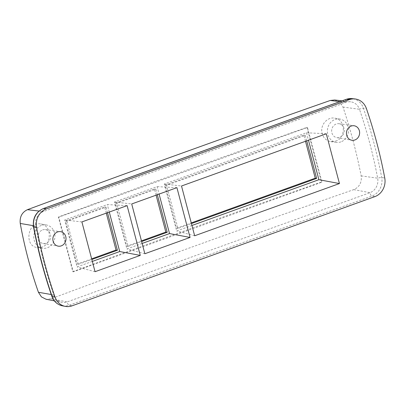 <?xml version="1.0" encoding="UTF-8"?>
<svg xmlns="http://www.w3.org/2000/svg" width="405" height="405" viewBox="0 0 405 405"><rect width="100%" height="100%" fill="white"/><g stroke="black" fill="none" stroke-linecap="round" stroke-linejoin="round"><path stroke-width="0.3" stroke-dasharray="2.02 1.52" d="M41.416 225.403A11.801 10.555 98.8 0 0 33.812 237.745A11.801 10.555 98.8 0 0 42.758 248.275A11.801 10.555 98.8 0 0 46.241 248.098A11.801 10.555 98.8 0 0 54.953 236.257A11.801 10.555 98.8 0 0 46.352 224.957A11.801 10.555 98.8 0 0 41.416 225.403M42.606 229.908A7.042 6.303 -81.2 0 1 45.335 229.61A7.042 6.303 -81.2 0 1 50.6 237.548A7.042 6.303 -81.2 0 1 43.193 243.532A7.042 6.303 -81.2 0 1 38.06 237.158A7.042 6.303 -81.2 0 1 42.606 229.908M339.739 137.376A7.042 6.303 98.8 0 0 344.28 130.005A7.042 6.303 98.8 0 0 338.934 123.717A7.042 6.303 98.8 0 0 331.746 129.737A7.042 6.303 98.8 0 0 336.793 137.639A7.042 6.303 98.8 0 0 339.739 137.376M157.302 194.734L155.839 189.191L116.767 203.28L128.157 246.387L141.634 241.527M142.14 243.445L126.881 248.948L114.478 202.004L157.115 186.629L159.089 194.091M144.858 253.738L126.881 248.948M114.478 202.004L131.706 203.963M176.919 187.657L157.115 186.629M106.282 213.136L104.642 206.94L65.529 221.049L76.915 264.151L91.651 258.841M104.642 206.94L106.034 207.152L66.916 221.262L65.529 221.049M156.087 195.175L154.447 188.978L115.379 203.067L126.765 246.174L141.456 240.874M126.765 246.174L128.157 246.387M306.722 140.844L305.254 135.3L166.571 185.318L177.962 228.425L191.438 223.565M191.945 225.484L176.686 230.987L164.283 184.042L306.494 132.754L308.463 140.216M194.663 235.776L176.686 230.987M164.283 184.042L181.511 186.001M326.293 133.782L306.494 132.754M115.379 203.067L116.767 203.28M154.447 188.978L155.839 189.191M305.502 141.284L303.866 135.088L165.184 185.105L176.57 228.212L191.261 222.912M176.57 228.212L177.962 228.425M40.89 247.374C52.007 245.374 52.098 225.246 40.981 224.031C27.656 220.933 23.773 246.473 37.452 247.556L40.89 247.374M340.929 141.882A11.801 10.555 -81.2 0 1 336.358 142.383A11.801 10.555 -81.2 0 1 327.544 129.089A11.801 10.555 -81.2 0 1 339.952 119.065A11.801 10.555 -81.2 0 1 348.543 129.742A11.801 10.555 -81.2 0 1 340.929 141.882M335.568 141.153C346.305 138.1 345.713 119.394 334.778 118.174C327.675 116.615 320.416 124.537 321.904 132.324C323.003 137.604 325.99 140.707 330.87 141.639L335.568 141.153M334.616 99.984L339.739 102.207L342.984 107.057C350.467 129.387 356.532 152.331 361.174 175.881C361.933 182.458 359.463 187.034 353.773 189.616C250.609 225.59 149.678 261.994 50.979 298.819L46.038 299.239M72.794 271.72C154.178 241.603 237.052 211.709 321.418 182.053L306.97 127.362C222.603 157.019 139.73 186.913 58.345 217.029L72.794 271.72L73.305 271.801L321.929 182.128L307.481 127.438L58.852 217.11L73.305 271.801M92.33 261.412L77.072 266.915L64.668 219.971L107.31 204.591L127.114 205.624M95.048 271.704L77.072 266.915M81.896 221.93L64.668 219.971M342.984 107.057L359.453 109.269A468.479 419.023 -81.2 0 1 377.662 178.19A12.241 10.95 -81.2 0 1 369.978 192.684L67.184 301.892A12.241 10.95 -81.2 0 1 61.879 302.322A12.241 10.95 -81.2 0 1 53.845 294.977A468.479 419.023 -81.2 0 1 35.635 226.056A12.241 10.95 -81.2 0 1 43.32 211.562L346.113 102.354A12.241 10.95 -81.2 0 1 350.664 101.812A12.241 10.95 -81.2 0 1 359.453 109.269A2.622 0.592 161 0 1 363.376 108.145L366.403 108.55M321.418 182.053L321.929 182.128M306.97 127.362L307.481 127.438M58.345 217.029L58.852 217.11M305.254 135.3L303.866 135.088M165.184 185.105L166.571 185.318M66.916 221.262L78.307 264.364L76.915 264.151M78.307 264.364L91.824 259.494M109.284 212.053L107.31 204.591M107.497 212.696L106.034 207.152M361.174 175.881L377.662 178.19A2.622 0.43 169.3 0 1 381.712 177.562L384.75 177.982M339.846 101.614L346.113 102.354A2.622 1.053 70.2 0 1 346.143 99.347M39.017 211.056L43.32 211.562A2.622 1.053 70.2 0 1 43.35 208.55M33.321 225.666L35.635 226.056A2.622 0.43 169.3 0 0 33.509 226.891M51.238 294.521L53.845 294.977A2.622 0.592 161 0 0 51.84 296.288M50.979 298.819L67.184 301.892A2.622 1.053 70.2 0 0 69.118 305.259L72.085 305.821M353.773 189.616L369.978 192.684A2.622 1.053 70.2 0 0 371.911 196.055L374.873 196.617M62.35 305.805A15.618 13.967 98.8 0 0 69.118 305.259L371.911 196.055A15.618 13.967 98.8 0 0 381.712 177.562A471.85 422.04 98.8 0 0 363.376 108.145A15.618 13.967 98.8 0 0 352.163 98.628M336.793 137.639L351.808 140.257M338.934 123.717L354.041 125.747M46.352 224.957L40.981 224.021M42.758 248.275L37.452 247.566M339.952 119.065L334.778 118.164M336.358 142.383L330.865 141.649M342.038 100.825L350.664 101.812M54.326 300.854L61.879 302.322M43.193 243.532L58.209 246.149M45.335 229.61L60.441 231.635"/><path stroke-width="0.61" d="M95.048 271.704L81.896 221.93L127.114 205.624L140.262 255.393L95.048 271.704M61.276 245.87A7.341 6.566 98.8 0 0 66.01 238.191A7.341 6.566 98.8 0 0 60.441 231.635A7.341 6.566 98.8 0 0 57.596 231.949A7.341 6.566 98.8 0 0 52.858 239.502A7.341 6.566 98.8 0 0 58.209 246.149A7.341 6.566 98.8 0 0 61.276 245.87M354.876 139.978A7.341 6.566 -81.2 0 1 351.808 140.257A7.341 6.566 -81.2 0 1 346.548 132.02A7.341 6.566 -81.2 0 1 354.041 125.747A7.341 6.566 -81.2 0 1 359.61 132.298A7.341 6.566 -81.2 0 1 354.876 139.978M366.403 108.55A471.967 422.147 -81.2 0 1 384.75 177.982A15.734 14.074 -81.2 0 1 374.873 196.617L72.085 305.821A15.734 14.074 -81.2 0 1 65.261 306.372A15.734 14.074 -81.2 0 1 54.938 296.936A471.967 422.147 -81.2 0 1 36.592 227.504A15.734 14.074 -81.2 0 1 46.469 208.874L349.262 99.665A15.734 14.074 -81.2 0 1 355.109 98.967A15.734 14.074 -81.2 0 1 366.403 108.55M131.706 203.963L176.919 187.657L190.066 237.431L144.858 253.738L131.706 203.963M181.511 186.001L326.293 133.782L339.446 183.556L194.663 235.776L181.511 186.001M141.634 241.527L167.23 232.298L157.302 194.734M159.089 194.091L169.518 233.569L142.14 243.445M169.518 233.569L190.066 237.431M141.456 240.874L165.837 232.08L167.23 232.298M191.438 223.565L316.644 178.408L306.722 140.844M308.463 140.216L318.897 179.698L191.945 225.484M339.446 183.556L318.897 179.698M191.261 222.912L315.252 178.19L305.502 141.284M316.644 178.408L315.252 178.19M54.326 300.854L46.033 299.244L41.437 296.89L38.434 292.283C30.567 269.892 24.508 246.949 20.25 223.454C19.582 216.893 21.971 212.306 27.434 209.689C126.173 173.031 227.104 136.627 330.222 100.486L334.616 99.984L342.038 100.825M92.33 261.412L119.713 251.535L140.262 255.393M165.837 232.08L156.087 195.175M91.651 258.841L116.032 250.042L106.282 213.136M116.032 250.042L117.425 250.26L107.497 212.696M91.824 259.494L117.425 250.26M119.713 251.535L109.284 212.053M330.222 100.486L339.846 101.614M27.434 209.689L39.017 211.056M20.25 223.454L33.321 225.666M38.434 292.283L51.238 294.521M349.262 99.665L346.356 99.321A2.622 1.053 70.2 0 0 346.143 99.347L352.163 98.628A15.618 13.967 98.8 0 0 346.356 99.321L43.563 208.529A15.618 13.967 98.8 0 0 33.762 227.023A471.85 422.04 98.8 0 0 52.103 296.44L54.938 296.936M36.592 227.504L33.762 227.023A2.622 0.43 169.3 0 1 33.509 226.891C37.984 250.614 44.099 273.745 51.84 296.288A2.622 0.592 161 0 0 52.103 296.44A15.618 13.967 98.8 0 0 62.35 305.805L65.261 306.372M346.143 99.347L43.35 208.55A2.622 1.053 70.2 0 1 43.563 208.529L46.469 208.874M352.163 98.628L355.109 98.967M43.35 208.55C35.807 212.068 32.527 218.179 33.509 226.891M51.84 296.288C53.769 301.457 57.272 304.626 62.35 305.805"/></g></svg>

